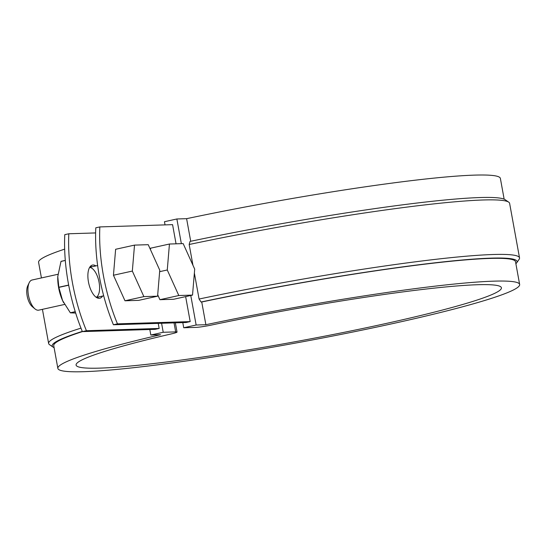 <?xml version="1.0" encoding="UTF-8"?>
<svg xmlns="http://www.w3.org/2000/svg" width="547" height="547" viewBox="0 0 547 547"><rect width="100%" height="100%" fill="white"/><g stroke="black" fill="none" stroke-linecap="round" stroke-linejoin="round"><path stroke-width="0.82" d="M97.639 298.067A16.984 7.583 77.5 0 0 98.501 296.953M91.848 266.806A16.984 7.583 77.5 0 0 90.59 266.163M95.629 232.933L68.813 233.774L64.772 234.663A111.164 49.633 77.5 0 0 82.385 331.612L155.116 329.342L159.156 328.453L158.233 323.366M99.841 226.923A111.164 49.633 77.5 0 0 117.461 323.865L113.414 324.761A111.164 49.633 77.5 0 1 95.793 227.812L99.841 226.923L172.572 224.653L176.052 243.818M161.584 323.256L163.225 332.282L150.815 335.024L160.544 334.716A234.677 17.593 169.7 0 0 57.859 368.384L53.736 345.663A234.677 17.593 169.7 0 1 82.399 331.612L86.433 330.716L159.156 328.453M68.813 233.774A111.164 49.633 77.5 0 0 86.433 330.716M102.549 296.064A16.984 7.583 -102.5 0 1 99.8 298.252A16.984 7.583 -102.5 0 1 99.164 298.327A16.984 7.583 -102.5 0 1 88.45 281.91A16.984 7.583 -102.5 0 1 92.477 265.083A16.984 7.583 -102.5 0 1 95.896 265.91M117.461 323.865L190.185 321.602L186.137 322.498L113.414 324.761M149.81 329.513L150.815 335.024M190.773 295.483L196.141 325.014L183.73 327.756L196.182 327.366A12.349 0.923 169.7 0 0 211.395 325.062A216.147 16.205 -10.3 0 1 501.421 287.777A216.147 16.205 -10.3 0 1 291.654 342.367A216.147 16.205 -10.3 0 1 76.088 365.075A216.147 16.205 -10.3 0 1 171.58 333.848A12.349 0.923 169.7 0 0 177.037 332.063A12.349 0.923 169.7 0 0 175.676 331.892L163.225 332.282M504.149 199.163L500.382 178.431A234.677 17.593 169.7 0 0 186.602 218.677L176.866 218.978L181.351 243.654M176.866 218.978L164.456 221.72L165.037 224.892M182.794 322.6L183.73 327.756M190.185 321.602L185.645 296.618M515.883 263.729A236.222 17.709 -10.3 0 0 516.621 262.895A236.222 17.709 -10.3 0 0 201.043 302.012L201.74 301.992A234.677 17.593 -10.3 0 1 515.52 261.746L519.65 284.467A234.677 17.593 169.7 0 0 205.87 324.713L196.141 325.014M201.74 301.992L205.87 324.713M57.859 368.384A234.677 17.593 169.7 0 0 291.9 343.735A234.677 17.593 169.7 0 0 519.65 284.467M64.662 249.145A234.677 17.593 169.7 0 0 38.591 262.355L41.422 277.938M186.602 218.677L190.712 241.275M54.091 347.653A236.222 17.709 -10.3 0 1 53.107 347.133L49.531 344.672A239.306 17.942 -10.3 0 1 48.628 343.461A239.306 17.942 -10.3 0 1 80.983 328.138M53.107 347.133A236.222 17.709 -10.3 0 1 82.296 331.4M192.947 265.254L189.173 244.495L190.028 241.418A236.222 17.709 -10.3 0 1 505.134 199.689L508.71 202.151A239.306 17.942 -10.3 0 1 509.619 203.354L519.527 257.883A239.306 17.942 -10.3 0 1 519.103 259.333L516.621 262.895M194.37 273.076L199.081 299.024A239.306 17.942 -10.3 0 1 519.527 257.883M189.173 244.495A239.306 17.942 -10.3 0 1 508.71 202.151M201.043 302.012L199.081 299.024M157.707 294.792L159.922 299.694L173.638 299.264L192.523 295.1L194.698 269.131L183.163 243.593L169.447 244.024L150.562 248.194L150.446 249.589M169.447 244.024L167.266 269.986L159.642 271.668M167.266 269.986L178.807 295.524L192.523 295.1M178.807 295.524L159.922 299.694M124.99 300.782L138.699 300.358L157.584 296.187L159.765 270.218L148.23 244.68L134.514 245.111L115.629 249.282L113.448 275.244L124.99 300.782L143.875 296.611L157.584 296.187M134.514 245.111L132.333 271.073L113.448 275.244M57.92 274.293L32.102 279.996A15.439 6.892 77.5 0 0 29.189 282.744A15.439 6.892 77.5 0 0 28.704 296.556A15.439 6.892 77.5 0 0 34.96 308.877A15.439 6.892 77.5 0 0 38.762 310.149L64.567 304.447M29.189 282.744L27.74 285.808A12.349 5.518 77.5 0 0 27.35 296.857A12.349 5.518 77.5 0 0 32.355 306.71L34.96 308.877M132.333 271.073L143.875 296.611M75.671 313.062L70.399 312.843L75.267 311.769M57.784 276.242A26.249 11.719 77.5 0 0 57.77 276.618A26.249 11.719 77.5 0 0 62.563 300.522A26.249 11.719 77.5 0 0 63.466 302.402A26.249 11.719 77.5 0 0 63.596 302.669M96.238 297.329A15.439 6.892 77.5 0 0 98.822 281.076A15.439 6.892 77.5 0 0 89.64 267.415M75.24 311.681L70.317 312.768A30.263 13.511 77.5 0 0 70.399 312.843M70.317 312.768L62.563 300.522L58.85 287.387L68.69 285.213M57.77 276.618L58.823 287.23A30.263 13.511 77.5 0 0 58.85 287.387M57.77 276.577L60.99 261.418L65.305 260.468M58.823 287.23L68.662 285.055M65.298 260.399L61.038 261.343A30.263 13.511 77.5 0 0 60.99 261.418M174.035 322.874L175.676 331.892M48.628 343.461L42.427 309.335M177.037 332.063L175.361 322.833M97.633 265.527L89.722 267.271M103.684 295.811L96.381 297.424"/></g></svg>
